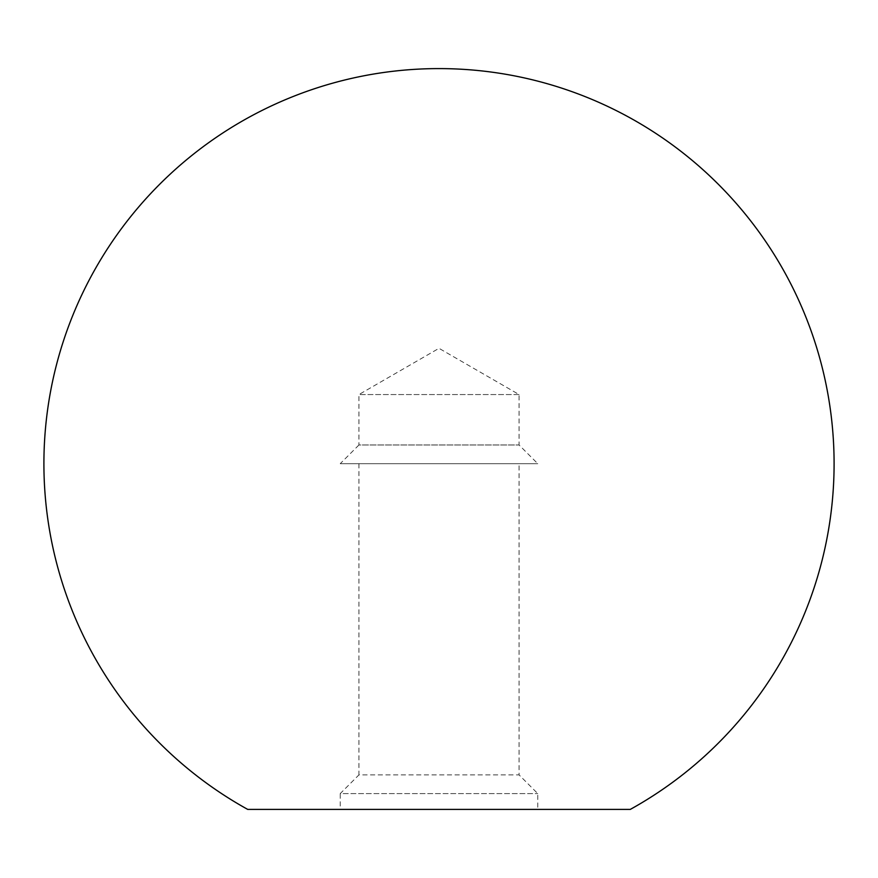 <?xml version="1.0" encoding="UTF-8"?>
<svg xmlns="http://www.w3.org/2000/svg" width="878" height="878" viewBox="0 0 878 878"><rect width="100%" height="100%" fill="white"/><g stroke="black" fill="none" stroke-linecap="round" stroke-linejoin="round"><path stroke-width="0.66" stroke-dasharray="4.39 3.29" d="M358.937 463.694L358.937 774.89L519.063 774.89L537.775 793.602L537.775 809.406L340.225 809.406L340.225 793.602L537.775 793.602L340.225 793.602L358.937 774.89L519.063 774.89L519.063 463.694L358.937 463.694L519.063 463.694M519.063 394.551L358.937 394.551L519.063 394.551L439 348.325L358.937 394.551L358.937 444.981L519.063 444.981L519.063 394.551M340.225 463.694L537.775 463.694L519.063 444.981L358.937 444.981L340.225 463.694L537.775 463.694M340.225 809.406L537.775 809.406M630.272 809.406L247.728 809.406"/><path stroke-width="1.32" d="M439 809.406L630.272 809.406A395.1 395.1 0 0 0 439 68.594A395.1 395.1 0 0 0 247.728 809.406L439 809.406"/></g></svg>
